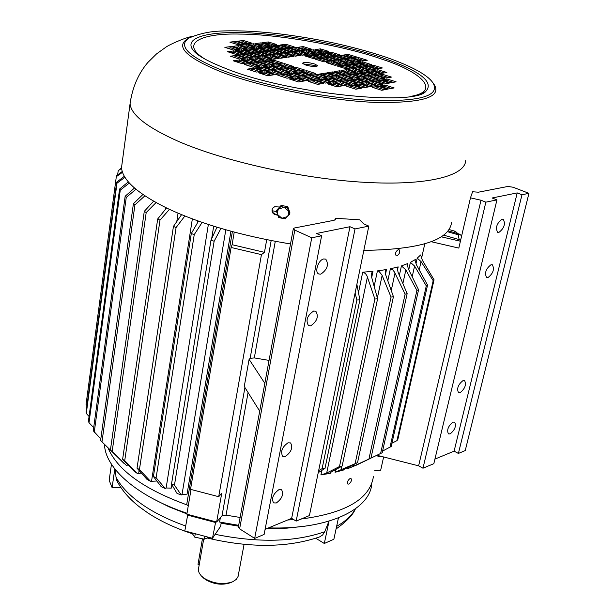 <?xml version="1.0" encoding="UTF-8"?>
<svg xmlns="http://www.w3.org/2000/svg" width="615" height="615" viewBox="0 0 615 615"><rect width="100%" height="100%" fill="white"/><g stroke="black" fill="none" stroke-linecap="round" stroke-linejoin="round"><path stroke-width="0.92" d="M195.224 534.035L194.694 537.103L192.003 533.12M208.462 537.395L204.28 539.186L204.749 536.511M204.28 539.186L194.694 537.103M198.599 568.283L198.499 571.051L199.314 573.265L201.359 575.978L204.226 578.323C213.797 583.796 223.283 584.95 232.693 581.782L236.368 579.338L238.074 576.47L244.07 544.367M202.65 577.17L205.51 579.591C214.181 584.519 222.684 585.488 231.017 582.49L231.97 582.082M202.404 539.032L198.007 564.324L199.152 565.093M117.603 482.183L115.966 477.063L115.582 469.898M338.442 517.884L333.868 539.247L324.313 543.483L315.772 538.248M120.917 487.618L112.099 487.657L109.17 480.284L111.461 464.24M112.099 487.657L114.797 468.907M207.309 538.025C250.144 548.126 287.559 547.757 319.554 536.933L322.606 535.027L324.728 531.737C294.731 542.13 258.215 542.991 215.173 534.32M324.313 543.483L329.04 521.128M328.987 521.143L324.728 531.737M221.192 522.366L220.739 526.117L212.475 538.294L215.688 521.827M187.76 514.463L184.815 530.953L212.475 538.294M220.347 517.761L219.586 522.035L238.674 525.333M383.637 456.976L380.662 470.267L374.766 470.467M248.083 392.57L226.036 515.155L240.119 517.461L226.036 515.155L222 515.862L244.924 387.519M287.72 519.975L293.786 519.652L287.72 519.975M301.096 519.037C345.83 513.118 369.93 498.98 373.405 476.617C369.93 498.98 345.83 513.118 301.096 519.037M188.298 505.684L186.668 504.807C143.656 489.079 117.427 470.083 107.979 447.82C117.565 470.337 144.21 489.479 187.906 505.23M187.483 515.093L215.281 522.427M104.519 444.391C104.904 468.007 137.237 496.697 187.029 513.248M268.617 527.87C327.649 529.922 369.869 509.758 371.775 483.936M461.642 235.945L459.72 234.2L448.151 230.817M447.42 231.686L458.198 234.769L459.159 239.596L458.867 240.865M449.081 229.533L455.408 231.34L457.791 233.569M287.774 206.717L289.965 212.867L289.673 214.058L287.466 207.901L287.774 206.717L281.178 205.364L276.804 210.153L276.473 211.337L278.687 217.487L281.954 218.264L285.275 218.84L289.673 214.058M287.466 207.901L280.855 206.54L281.178 205.364M280.855 206.54L276.473 211.337M288.543 211.076L288.758 213.974L287.443 216.549L281.954 218.264L277.557 214.512L277.311 211.714L278.633 209.039L284.138 207.317L288.543 211.076M410.282 96.432C441.57 91.527 422.221 72.07 382.322 59.317C346.783 46.479 279.74 34.179 240.142 34.086C202.227 32.979 178.558 42.919 204.918 59.055M277.588 214.597L275.72 214.235C273.183 213.49 271.999 211.844 272.184 209.3M275.72 214.235L275.582 214.75C273.037 214.005 271.853 212.36 272.038 209.807L272.829 208.039L274.697 206.709L279.648 207.032M122.27 161.968L121.516 167.595C122.439 180.226 137.883 193.894 167.849 208.608C201.228 224.168 242.118 235.952 290.511 243.963M305.086 64.844C311.728 66.728 315.91 67.043 317.624 65.79L315.034 64.137C308.407 62.261 304.24 61.954 302.526 63.207L305.086 64.844M316.825 66.397L314.795 65.436L303.095 63.899M363.842 250.382C420.23 249.544 449.48 240.157 451.595 222.223M275.582 214.75L277.796 215.181M381.646 79.95L390.748 82.802L396.098 81.818L387.027 78.981L381.646 79.95M356.5 78.812L365.618 81.687L371.168 80.703L362.089 77.844L356.5 78.812M377.126 75.238L386.112 78.043L391.424 77.09L382.476 74.307L377.126 75.238M334.007 71.709L342.955 74.538L348.597 73.592L339.672 70.787L334.007 71.709M372.705 70.633L381.577 73.393L386.858 72.478L378.017 69.749L372.705 70.633M359.152 72.908L368.108 75.707L373.536 74.776L364.626 71.993L359.152 72.908M368.393 66.136L377.141 68.842L382.392 67.973L373.666 65.282L368.393 66.136M354.932 68.319L363.765 71.071L369.161 70.172L360.359 67.435L354.932 68.319M352.234 74.069L361.22 76.89L366.732 75.945L357.776 73.139L352.234 74.069M350.804 63.829L359.521 66.543L364.88 65.674L356.2 62.991L350.804 63.829M337.058 65.982L345.853 68.742L351.365 67.85L342.601 65.113L337.058 65.982M346.768 59.447L355.378 62.107L360.697 61.285L352.126 58.64L346.768 59.447M333.122 61.515L341.802 64.221L347.275 63.368L338.627 60.677L333.122 61.515M349.997 73.362L355.547 72.439L346.668 69.656L341.079 70.564L349.997 73.362M239.496 49.246L231.071 46.556L224.844 47.324L233.3 50.03L239.496 49.246M265.219 50.653L256.786 47.985L250.766 48.754L259.23 51.437L265.219 50.653M242.402 53.643L233.861 50.907L227.581 51.706L236.145 54.458L242.402 53.643M286.552 57.395L277.972 54.681L272.03 55.496L280.632 58.225L286.552 57.395M245.37 58.141L236.721 55.358L230.379 56.196L239.058 58.994L245.37 58.141M260.829 56.042L252.25 53.313L246.092 54.12L254.695 56.872L260.829 56.042M248.414 62.745L239.65 59.916L233.254 60.793L242.041 63.645L248.414 62.745M264.004 60.562L255.317 57.779L249.106 58.625L257.823 61.431L264.004 60.562M268.386 55.019L259.845 52.306L253.78 53.105L262.344 55.834L268.386 55.019M267.264 65.182L258.461 62.353L252.188 63.237L261.021 66.089L267.264 65.182M282.531 62.961L273.806 60.178L267.717 61.039L276.473 63.845L282.531 62.961M270.592 69.918L261.675 67.035L255.348 67.958L264.304 70.863L270.592 69.918M285.998 67.604L277.15 64.767L271.015 65.667L279.894 68.519L285.998 67.604M270.531 55.696L264.496 56.526L273.145 59.278L279.149 58.433L270.531 55.696L270.308 57.003L276.135 58.856M320.953 58.364L315.334 59.186L323.974 61.892L329.571 61.046L320.953 58.364L320.723 59.64L318.047 60.032M301.05 55.358L292.54 52.69L286.767 53.482L295.3 56.165L301.05 55.358M251.72 43.111L243.463 40.513L237.467 41.22L245.746 43.842L251.72 43.111M327.895 57.341L322.352 58.156L330.962 60.839L336.474 60.009L327.895 57.341L327.664 58.609L325.051 59.002M334.737 56.342L329.271 57.141L337.843 59.809L343.278 58.986L334.737 56.342L334.506 57.602L331.962 57.979M341.486 55.358L336.098 56.142L344.631 58.786L349.989 57.979L341.486 55.358L341.248 56.611L338.773 56.972M348.144 54.381L342.824 55.158L351.319 57.779L356.608 56.98L348.144 54.381L347.906 55.627L345.492 55.98M310.268 55.027L304.61 55.827L313.181 58.51L318.808 57.687L310.268 55.027L310.037 56.296L307.346 56.68M317.255 54.035L311.674 54.827L320.207 57.487L325.758 56.68L317.255 54.035L317.025 55.304L314.396 55.673M324.143 53.059L318.639 53.843L327.142 56.48L332.615 55.688L324.143 53.059L323.913 54.32L321.353 54.681M330.939 52.106L325.512 52.867L333.976 55.488L339.372 54.704L330.939 52.106L330.709 53.351L328.21 53.705M281.993 49.384L276.181 50.153L284.637 52.813L290.426 52.029L281.993 49.384L281.77 50.661L278.972 51.03M299.674 51.714L293.978 52.498L302.472 55.158L308.146 54.358L299.674 51.714L299.451 52.982L296.738 53.359M306.7 50.761L301.089 51.522L309.553 54.166L315.141 53.382L306.7 50.761L306.478 52.014L303.833 52.383M313.635 49.807L308.1 50.568L316.525 53.182L322.037 52.413L313.635 49.807L313.412 51.06L310.836 51.414M320.476 48.877L315.011 49.623L323.405 52.221L328.841 51.452L320.476 48.877L320.246 50.115L317.74 50.461M279.894 48.723L271.53 46.102L265.68 46.848L274.075 49.492L279.894 48.723M289.165 48.439L283.43 49.192L291.864 51.837L297.568 51.06L289.165 48.439L288.942 49.7L286.213 50.069M296.238 47.501L290.588 48.247L298.982 50.868L304.602 50.107L296.238 47.501L296.023 48.762L293.355 49.115M303.218 46.586L297.645 47.317L306.001 49.915L311.544 49.162L303.218 46.586L302.995 47.832L300.404 48.178M269.447 45.456L261.152 42.858L255.271 43.58L263.589 46.194L269.447 45.456M285.306 53.682L279.448 54.481L288.02 57.187L293.855 56.365L285.306 53.682L285.083 54.966L282.231 55.358M278.749 45.187L272.983 45.917L281.339 48.539L287.074 47.785L278.749 45.187L278.534 46.448L275.781 46.802M285.86 44.28L280.179 45.003L288.496 47.601L294.154 46.855L285.86 44.28L285.644 45.533L282.969 45.871M283.184 53.013L274.713 50.345L268.817 51.122L277.319 53.805L283.184 53.013M264.212 47.04L258.277 47.793L266.702 50.453L272.606 49.684L264.212 47.04L263.996 48.316L261.106 48.685M262.121 46.379L253.787 43.757L247.83 44.495L256.178 47.132L262.121 46.379M268.409 41.958L262.613 42.673L270.9 45.272L276.673 44.541L268.409 41.958L268.202 43.219L265.442 43.557M293.524 66.466L284.722 63.66L278.672 64.544L287.512 67.373L293.524 66.466M235.952 41.405L229.872 42.127L238.189 44.764L244.24 44.019L235.952 41.405L235.753 42.681L241.172 44.395M278.349 68.749L269.47 65.89L263.243 66.804L272.153 69.68L278.349 68.749M262.72 71.102L253.757 68.196L247.338 69.134L256.332 72.063L262.72 71.102M274.951 64.068L266.187 61.254L260.014 62.13L268.809 64.959L274.951 64.068M259.453 66.32L250.613 63.46L244.255 64.36L253.126 67.235L259.453 66.32M271.63 59.486L262.982 56.734L256.862 57.564L265.542 60.347L271.63 59.486M256.271 61.646L247.545 58.84L241.241 59.701L249.99 62.53L256.271 61.646M249.252 48.946L243.148 49.723L251.643 52.429L257.723 51.629L249.252 48.946L249.044 50.238L254.679 52.029M253.157 57.087L244.539 54.328L238.297 55.15L246.938 57.925L253.157 57.087M238.751 45.61L232.616 46.371L241.034 49.046L247.145 48.278L238.751 45.61L238.543 46.901L244.086 48.662M250.113 52.629L241.61 49.923L235.422 50.707L243.955 53.436L250.113 52.629M267.333 51.322L261.352 52.106L269.885 54.812L275.835 54.005L267.333 51.322L267.118 52.613L272.822 54.42M246.323 44.68L240.273 45.425L248.66 48.085L254.687 47.324L246.323 44.68L246.115 45.964L251.635 47.709M298.644 70.933L304.617 70.002L295.738 67.173L289.726 68.081L298.644 70.933M319.531 74.054L328.571 76.929L334.375 75.96L325.373 73.108L319.531 74.054M372.436 87.338L381.754 90.29L387.304 89.237L378.017 86.3L372.436 87.338M291.072 72.109L297.137 71.171L288.22 68.311L282.116 69.234L291.072 72.109M283.384 73.308L289.542 72.347L280.586 69.464L274.39 70.402L283.384 73.308M275.582 74.523L281.839 73.546L272.837 70.64L266.549 71.594L275.582 74.523M267.663 75.753L274.006 74.769L264.965 71.832L258.584 72.801L267.663 75.753M309.875 74.53L315.81 73.569L306.854 70.717L300.881 71.648L309.875 74.53M302.357 75.737L308.384 74.769L299.382 71.886L293.324 72.831L302.357 75.737M294.723 76.967L300.835 75.983L291.794 73.077L285.644 74.038L294.723 76.967M286.967 78.213L293.178 77.213L284.099 74.277L277.849 75.261L286.967 78.213M339.949 80.557L345.715 79.566L336.636 76.683L330.839 77.651L339.949 80.557M321.207 78.151L327.103 77.175L318.063 74.292L312.136 75.253L321.207 78.151M313.742 79.397L319.723 78.405L310.644 75.491L304.625 76.468L313.742 79.397M306.162 80.657L312.236 79.65L303.11 76.714L296.999 77.705L306.162 80.657M298.46 81.941L304.625 80.911L295.461 77.951L289.258 78.958L298.46 81.941M342.24 81.288L351.434 84.217L357.161 83.194L347.998 80.288L342.24 81.288M332.646 81.81L338.496 80.803L329.379 77.897L323.49 78.881L332.646 81.81M325.235 83.087L331.17 82.064L322.006 79.135L316.033 80.135L325.235 83.087M317.701 84.386L323.736 83.348L314.526 80.388L308.461 81.403L317.701 84.386M353.748 84.947L363.027 87.907L368.708 86.861L359.46 83.924L353.748 84.947M335.813 75.722L341.54 74.769L332.577 71.94L326.826 72.87L335.813 75.722M344.185 85.508L349.997 84.47L340.787 81.534L334.944 82.548L344.185 85.508M336.828 86.815L342.724 85.762L333.476 82.802L327.541 83.832L336.828 86.815M338.073 76.437L347.144 79.32L352.825 78.336L343.785 75.484L338.073 76.437M358.583 82.94L364.218 81.941L355.093 79.058L349.428 80.042L358.583 82.94M360.882 83.671L370.115 86.6L375.711 85.57L366.509 82.664L360.882 83.671M355.831 89.229L361.597 88.168L352.31 85.208L346.506 86.246L355.831 89.229M326.15 62.569L334.868 65.298L340.418 64.437L331.731 61.723L326.15 62.569M388.68 88.975L394.146 87.93L384.905 85.024L379.401 86.046L388.68 88.975M339.995 60.47L348.636 63.16L354.032 62.315L345.422 59.655L339.995 60.47M353.456 58.433L362.02 61.077L367.27 60.262L358.737 57.633L353.456 58.433M343.977 64.898L352.733 67.635L358.176 66.758L349.451 64.045L343.977 64.898M357.538 62.776L366.209 65.459L371.498 64.613L362.85 61.946L357.538 62.776M348.059 69.433L356.931 72.209L362.404 71.294L353.564 68.542L348.059 69.433M361.712 67.219L370.499 69.949L375.819 69.065L367.063 66.351L361.712 67.219M372.544 80.457L378.017 79.481L368.985 76.652L363.48 77.605L372.544 80.457M365.979 71.763L374.889 74.538L380.247 73.616L371.368 70.856L365.979 71.763M383.975 84.047L389.403 83.048L380.285 80.188L374.827 81.172L383.975 84.047M370.353 76.414L379.378 79.235L384.775 78.282L375.78 75.468L370.353 76.414M354.232 78.097L359.829 77.129L350.834 74.3L345.207 75.245L354.232 78.097M377.095 85.316L382.607 84.301L373.451 81.418L367.901 82.41L377.095 85.316M384.198 80.75L386.766 80.288L387.027 78.981M386.766 80.288L393.3 82.333M359.114 79.635L361.835 79.158L362.089 77.844M361.835 79.158L368.324 81.203M379.693 76.037L382.215 75.599L382.476 74.307M382.215 75.599L388.618 77.59M336.666 72.547L339.426 72.093L339.672 70.787M339.426 72.093L345.707 74.077M375.296 71.44L377.764 71.025L378.017 69.749M377.764 71.025L384.037 72.962M361.766 73.723L364.372 73.285L364.626 71.993M364.372 73.285L370.699 75.261M370.991 66.943L373.42 66.543L373.666 65.282M373.42 66.543L379.555 68.442M357.561 69.134L360.113 68.719L360.359 67.435M360.113 68.719L366.309 70.648M354.855 74.892L357.53 74.438L357.776 73.139M357.53 74.438L363.88 76.437M353.448 64.652L355.954 64.252L356.2 62.991M355.954 64.252L362.02 66.136M339.718 66.82L342.363 66.405L342.601 65.113M342.363 66.405L348.482 68.319M349.42 60.27L351.888 59.893L352.126 58.64M351.888 59.893L357.83 61.731M335.798 62.346L338.388 61.954L338.627 60.677M338.388 61.954L344.385 63.822M346.668 69.656L346.422 70.956L352.672 72.916M343.731 71.394L346.422 70.956M227.727 48.247L230.863 47.855L231.071 46.556M230.863 47.855L236.429 49.631M253.611 49.654L256.57 49.269L256.786 47.985M256.57 49.269L262.182 51.045M230.456 52.629L233.654 52.221L233.861 50.907M233.654 52.221L239.335 54.043M274.82 56.38L277.749 55.98L277.972 54.681M277.749 55.98L283.553 57.818M233.246 57.118L236.506 56.688L236.721 55.358M236.506 56.688L242.31 58.556M248.937 55.035L252.035 54.62L252.25 53.313M252.035 54.62L257.793 56.457M236.106 61.715L239.435 61.262L239.65 59.916M239.435 61.262L245.362 63.176M251.935 59.532L255.102 59.102L255.317 57.779M255.102 59.102L260.975 60.985M256.609 54.012L259.63 53.605L259.845 52.306M259.63 53.605L265.357 55.427M255.01 64.145L258.239 63.683L258.461 62.353M258.239 63.683L264.235 65.621M270.515 61.938L273.575 61.5L273.806 60.178M273.575 61.5L279.533 63.399M258.162 68.872L261.444 68.388L261.675 67.035M261.444 68.388L267.579 70.371M273.798 66.558L276.927 66.097L277.15 64.767M276.927 66.097L283.008 68.05M267.302 57.418L270.308 57.003M326.642 61.492L320.723 59.64M292.54 52.69L292.317 53.966L289.534 54.351M298.075 55.773L292.317 53.966M243.463 40.513L243.256 41.782L240.334 42.127M248.66 43.481L243.256 41.782M333.561 60.447L327.664 58.609M340.379 59.424L334.506 57.602M347.098 58.41L341.248 56.611M353.725 57.418L347.906 55.627M315.864 58.117L310.037 56.296M322.829 57.11L317.025 55.304M329.686 56.111L323.913 54.32M336.459 55.127L330.709 53.351M287.428 52.436L281.77 50.661M305.178 54.781L299.451 52.982M312.182 53.797L306.478 52.014M319.093 52.821L313.412 51.06M325.904 51.868L320.246 50.115M271.53 46.102L271.315 47.37L268.494 47.739M276.881 49.123L271.315 47.37M294.585 51.468L288.942 49.7M301.634 50.507L296.023 48.762M308.584 49.561L302.995 47.832M261.152 42.858L260.945 44.119L258.108 44.472M266.418 45.841L260.945 44.119M290.864 56.788L285.083 54.966M284.076 48.178L278.534 46.448M291.164 47.247L285.644 45.533M274.713 50.345L274.498 51.629L271.622 52.006M280.179 53.42L274.498 51.629M269.585 50.076L263.996 48.316M253.787 43.757L253.58 45.033L250.674 45.395M259.076 46.763L253.58 45.033M273.652 44.918L268.202 43.219M281.447 65.436L284.491 64.982L284.722 63.66M284.491 64.982L290.549 66.92M232.754 43.042L235.753 42.681M266.041 67.704L269.247 67.235L269.47 65.89M269.247 67.235L275.351 69.203M250.159 70.049L253.534 69.549L253.757 68.196M253.534 69.549L259.691 71.555M262.82 63.03L265.964 62.584L266.187 61.254M265.964 62.584L271.938 64.498M247.084 65.275L250.39 64.806L250.613 63.46M250.39 64.806L256.424 66.758M259.676 58.471L262.759 58.041L262.982 56.734M262.759 58.041L268.609 59.909M244.078 60.616L247.322 60.17L247.545 58.84M247.322 60.17L253.226 62.077M246 50.63L249.044 50.238M241.149 56.065L244.332 55.642L244.539 54.328M244.332 55.642L250.105 57.495M235.484 47.286L238.543 46.901M238.282 51.622L241.403 51.222L241.61 49.923M241.403 51.222L247.061 53.028M264.166 53.005L267.118 52.613M243.133 46.333L246.115 45.964M301.658 70.464L295.5 68.503L295.738 67.173M295.5 68.503L292.479 68.965M325.373 73.108L325.127 74.43L322.222 74.907M331.462 76.445L325.127 74.43M378.017 86.3L377.756 87.638L375.004 88.153M384.49 89.767L377.756 87.638M294.17 71.632L287.981 69.649L288.22 68.311M287.981 69.649L284.876 70.125M286.559 72.816L280.348 70.81L280.586 69.464M280.348 70.81L277.165 71.302M278.841 74.015L272.599 71.993L272.837 70.64M272.599 71.993L269.332 72.493M271 75.238L264.734 73.193L264.965 71.832M264.734 73.193L261.383 73.708M312.874 74.046L306.608 72.047L306.854 70.717M306.608 72.047L303.602 72.524M305.432 75.245L299.144 73.223L299.382 71.886M299.144 73.223L296.053 73.715M297.875 76.46L291.556 74.423L291.794 73.077M291.556 74.423L288.389 74.922M290.203 77.69L283.861 75.637L284.099 74.277M283.861 75.637L280.609 76.152M342.832 80.058L336.382 78.013L336.636 76.683M336.382 78.013L333.499 78.497M324.182 77.659L317.817 75.63L318.063 74.292M317.817 75.63L314.834 76.114M316.794 78.889L310.398 76.837L310.644 75.491M310.398 76.837L307.331 77.336M309.291 80.135L302.864 78.067L303.11 76.714M302.864 78.067L299.72 78.582M301.673 81.403L295.223 79.32L295.461 77.951M295.223 79.32L291.994 79.842M347.998 80.288L347.744 81.626L344.877 82.126M354.294 83.709L347.744 81.626M335.598 81.303L329.125 79.235L329.379 77.897M329.125 79.235L326.158 79.735M328.264 82.571L321.76 80.48L322.006 79.135M321.76 80.48L318.716 80.996M320.815 83.848L314.28 81.749L314.526 80.388M314.28 81.749L311.159 82.272M359.46 83.924L359.198 85.262L356.354 85.777M365.864 87.384L359.198 85.262M338.642 75.253L332.331 73.254L332.577 71.94M332.331 73.254L329.494 73.715M347.121 84.985L340.533 82.879L340.787 81.534M340.533 82.879L337.589 83.394M339.834 86.277L333.222 84.155L333.476 82.802M333.222 84.155L330.201 84.686M343.785 75.484L343.539 76.806L340.718 77.282M349.95 78.835L343.539 76.806M361.359 82.448L354.84 80.381L355.093 79.058M354.84 80.381L352.049 80.873M366.509 82.664L366.248 83.994L363.473 84.493M372.875 86.092L366.248 83.994M358.745 88.698L352.049 86.554L352.31 85.208M352.049 86.554L349.128 87.084M328.833 63.414L331.493 63.007L331.731 61.723M331.493 63.007L337.52 64.89M384.905 85.024L384.636 86.346L391.348 88.468M381.961 86.853L384.636 86.346M342.655 61.3L345.184 60.916L345.422 59.655M345.184 60.916L351.15 62.768M356.093 59.248L358.491 58.886L358.737 57.633M358.491 58.886L364.411 60.7M346.629 65.728L349.205 65.321L349.451 64.045M349.205 65.321L355.301 67.219M360.159 63.591L362.604 63.207L362.85 61.946M362.604 63.207L368.646 65.075M350.696 70.256L353.318 69.826L353.564 68.542M353.318 69.826L359.544 71.77M364.326 68.034L366.817 67.627L367.063 66.351M366.817 67.627L372.982 69.533M368.985 76.652L368.731 77.959L375.188 79.988M366.071 78.42L368.731 77.959M368.577 72.57L371.114 72.147L371.368 70.856M371.114 72.147L377.418 74.108M380.285 80.188L380.024 81.503L386.597 83.563M377.395 81.98L380.024 81.503M372.936 77.221L375.519 76.767L375.78 75.468M375.519 76.767L381.953 78.782M350.834 74.3L350.581 75.614L356.969 77.628M347.836 76.076L350.581 75.614M373.451 81.418L373.19 82.741L379.786 84.816M370.484 83.225L373.19 82.741M285.352 456.476L282.692 456.345C280.302 451.61 282.07 447.097 288.012 442.8L290.611 442.931C293.032 447.628 291.279 452.148 285.352 456.476M276.312 502.978L273.537 502.885C271.33 498.327 273.121 493.93 278.895 489.686L281.616 489.778C283.846 494.299 282.077 498.696 276.312 502.978M310.752 325.812L308.476 325.627C305.501 320.369 307.216 315.51 313.619 311.052L315.833 311.236C318.839 316.464 317.148 321.322 310.752 325.812M320.792 274.152L318.693 273.959C314.227 272.176 318.386 259.768 323.751 258.946L325.781 259.138C329.04 264.581 327.38 269.585 320.792 274.152M452.978 422.113C448.166 426.034 446.651 429.97 448.427 433.913L450.126 433.913C454.931 429.97 456.438 426.034 454.639 422.113L452.978 422.113M502.078 219.178C496.728 223.33 495.26 227.719 497.658 232.37L498.873 232.439C504.208 228.273 505.668 223.875 503.255 219.255L502.078 219.178M491.07 264.688C485.842 268.786 484.359 273.068 486.611 277.55L487.941 277.611C493.161 273.498 494.629 269.209 492.361 264.757L491.07 264.688M463.026 380.585C458.106 384.552 456.599 388.572 458.498 392.654L460.105 392.678C465.017 388.688 466.516 384.667 464.602 380.608L463.026 380.585M276.558 211.614L272.191 210.737M348.859 484.082L347.859 484.074C346.968 482.198 347.706 480.353 350.05 478.532L351.027 478.539C351.872 480.377 351.15 482.221 348.859 484.082M396.967 255.901L396.229 255.84C394.922 253.58 395.63 251.489 398.336 249.559L399.058 249.613C400.304 251.843 399.612 253.941 396.967 255.901M358.483 292.694L362.712 272.176L363.45 272.261L365.548 273.683L367.017 275.927L374.881 299.028L377.595 298.79L371.468 276.635L371.206 273.552L372.974 271.392L371.698 277.488M331.016 472.128L330.793 473.219L329.571 473.112L330.578 472.366L342.132 466.085L339.503 466.531L326.035 473.342L320.915 474.918L321.853 470.375M374.158 286.382L377.418 270.9L378.963 271.307L381.969 275.043L391.04 297.083L393.431 296.684L385.713 274.874L385.213 271.246L386.512 269.539L385.505 274.244M344 469.36L343.885 469.906L342.986 470.014L344.354 469.184L357.53 462.641L335.083 472.282L335.644 469.614M355.278 465.593L347.652 468.676L347.921 467.415M353.779 464.51L353.41 466.224L370.953 458.144L355.262 465.686M353.41 466.224L347.652 468.676M128.189 465.032L127.628 465.101L127.712 464.54M191.019 489.486L186.868 514.178L216.634 522.027L222 515.862M377.795 456.83L381.923 456.545M277.165 214.512L277.55 214.497M330.793 473.219L320.915 474.918M362.712 272.176L372.974 271.392M343.885 469.906L335.083 472.282M377.418 270.9L386.512 269.539M387.811 280.817L390.387 268.793L398.174 266.895L397.428 270.346M399.373 275.366L401.426 265.911L407.807 263.535L407.299 265.841M408.767 269.77L410.397 262.344L415.31 259.53L415.01 260.883M415.955 263.858L417.216 258.146L420.629 254.964L420.491 255.586M431.2 241.71L458.821 248.091L470.467 197.846L480.999 200.229L418.623 465.832L377.802 455.5L377.941 454.885M421.49 258.654L424.773 243.847M275.282 241.341L254.31 357.922L269.062 360.398M266.71 239.673L264.465 252.327L261.444 254.633L218.702 496.697L221.723 493.33L216.634 522.027M259.707 411.166L244.263 386.458L249.098 359.329L250.136 358.361L271.177 240.565M218.702 496.697L190.527 489.34L231.094 247.468L232.109 244.701L234.223 232.109M232.109 244.701L264.465 252.327M254.31 357.922L250.136 358.361M318.232 472.658L324.997 468.392L322.114 468.645L318.655 470.598M355.093 293.024L356.885 299.974L359.875 299.889L356.869 284.361M390.387 268.793L392.616 269.708L394.515 272.114L405.108 294.185L407.153 293.639L398.066 272.284L397.282 268.194L398.174 266.895M401.426 265.911L405.862 269.893L416.901 290.426L418.569 289.75L382.223 452.709L358.483 464.064M418.569 289.75L408.368 268.94L407.245 264.458L407.807 263.535M410.397 262.344L414.572 266.041L426.287 285.89L427.556 285.099L416.493 264.919L415.002 260.137L415.31 259.53M427.556 285.099L391.202 446.452L382.576 451.095M417.216 258.146L421.052 261.575L433.183 280.678L434.052 279.794L422.39 260.314L420.629 254.964M434.052 279.794L397.828 439.51L396.929 440.655L391.932 443.223M335.083 219.993L335.413 218.287L359.667 219.809L363.78 223.921L368.823 226.112L355.024 228.934L349.966 226.712L291.648 518.345L296.153 521.097L309.422 515.562L368.823 226.112M249.098 359.329L264.834 383.345M441.27 236.813L460.42 241.218M434.928 459.098L454.101 451.164L458.398 453.432L465.232 450.58L528.946 193.333L513.164 187.252L507.944 186.453L478.424 192.195L472.589 191.772L470.467 197.846M418.623 465.832L422.974 468.207L433.829 463.679L496.935 199.883L492.115 197.984L517.215 192.91L521.989 194.755L528.946 193.333M265.103 529.323L291.648 518.345M238.397 526.809L239.619 528.854L254.671 538.394L264.112 534.458L321.622 235.776L316.517 233.477L349.966 226.712M261.444 254.633L231.094 247.468M230.933 231.225L187.045 494.168L182.04 494.399L181.271 494.99L177.005 493.399L171.516 484.074L174.46 485.166L181.271 494.99M171.854 484.643L171.285 488.11L166.119 487.995L165.181 488.51L161.253 486.719L153.412 476.517L156.118 477.747L165.181 488.51M156.871 481.015L150.506 481.314L146.977 479.362L137.022 468.192L139.436 469.529L150.506 481.314M141.396 473.096L137.476 473.542L134.416 471.467L122.623 459.282L157.686 218.971L159.985 220.139L124.714 460.689L137.476 473.542M123.984 463.387L118.049 457.514L126.313 465.347L127.628 465.101M142.911 194.501L133.401 203.757L134.916 204.933L101.975 441.877L117.388 456.86M322.114 468.645L356.885 299.974M324.997 468.392L359.875 299.889M339.503 466.531L374.881 299.028M342.132 466.085L377.595 298.79M355.193 463.264L391.04 297.083M357.53 462.641L393.431 296.684M368.946 458.928L405.108 294.185M407.153 293.639L370.953 458.144M380.57 453.639L416.901 290.426M389.925 447.505L426.287 285.89M396.929 440.655L433.183 280.678M335.413 218.287L335.836 219.117L334.13 220.278L294.447 227.996L293.309 228.78L294.808 230.102L311.751 237.797L321.622 235.776M422.974 468.207L485.85 202.158L480.999 200.229M485.85 202.158L496.935 199.883M521.989 194.755L458.398 453.432M517.215 192.91L454.101 451.164M296.153 521.097L355.024 228.934M254.671 538.394L311.751 237.797M220.962 228.396L214.143 241.218L174.46 485.166M216.987 227.204L210.96 240.234L214.143 241.218M202.143 222.399L194.24 234.615L156.118 477.747M198.476 221.123L191.296 233.546L194.24 234.615M184.869 216.011L176.082 227.542L139.436 469.529M181.571 214.666L173.438 226.412L176.082 227.542M169.433 209.354L159.985 220.139M166.55 207.985L157.686 218.971M124.714 460.689L122.623 459.282M153.619 201.213L144.279 211.368L146.201 212.552L156.049 202.581M118.049 457.514L110.431 449.949L144.279 211.368M126.313 465.347L110.431 449.949M134.916 204.933L144.871 195.831M101.975 441.877L100.614 440.386L133.401 203.757M134.501 187.998L125.153 196.27L126.252 197.415L135.977 189.259M100.814 438.902L93.265 430.761L125.153 196.27M128.358 181.863L119.587 189.028L120.271 190.127L129.373 183.016M93.688 427.625L89.014 422.713L88.429 421.252L119.587 189.028M124.361 176.282L116.704 182.148L116.981 183.185L124.96 177.289M89.067 416.47L86.3 413.411L86.1 412.004L116.704 182.148M122.247 171.5L116.443 175.721L116.312 176.682L122.508 172.292M86.961 405.554L86.054 404.493L86.238 403.156M121.532 167.849L118.195 170.709L121.586 168.372M210.96 240.234L171.516 484.074M191.296 233.546L153.412 476.517M173.438 226.412L137.022 468.192M146.201 212.552L112.168 451.418M126.252 197.415L94.233 432.253M120.271 190.127L89.014 422.713M116.981 183.185L86.3 413.411M116.312 176.682L86.054 404.493M118.195 170.709L117.65 174.845M185.653 525.979C170.109 520.482 156.602 513.971 145.117 506.46C130.995 497.074 121.278 487.272 115.966 477.063M355.447 508.797C351.818 515.478 345.545 521.328 336.636 526.332M305.432 526.102L287.005 528.147L267.118 528.493M238.52 526.163L221.108 523.219M186.914 513.902L168.956 506.798L152.858 498.673M458.198 234.769L459.72 234.2M443.661 235.145L459.159 239.596L460.95 238.912M455.408 231.34L454.07 232.508M465.732 160.238C465.532 175.982 427.21 185.922 364.726 182.34C302.38 178.804 224.337 161.445 177.858 141.143C147.154 127.413 131.218 114.982 130.057 103.85L130.726 98.9M432.483 82.233C444.176 96.386 425.419 103.128 376.219 102.451C328.379 100.645 260.906 87.284 220.985 71.824C184.854 56.972 174.268 45.664 189.236 37.892M188.367 38.484L185.553 41.151C180.818 48.931 193.125 58.679 222.469 70.402C260.422 85.031 323.582 97.877 370.414 100.345C418.9 101.89 439.863 96.255 433.314 83.456C428.532 75.46 412.88 66.743 386.351 57.31C352.349 46.017 315.18 38.015 274.828 33.31C252.95 30.981 233.961 30.281 217.856 31.196C207.885 31.811 198.276 34.086 189.02 38.03L185.553 41.151L188.167 38.637M421.875 93.588L425.695 91.504C414.141 106.257 287.928 93.903 226.097 68.634C210.23 62.407 199.844 56.926 194.94 52.19C180.871 38.461 205.441 30.973 247.491 32.795C289.627 34.601 345.223 44.987 384.006 58.31C420.583 71.24 434.482 82.302 425.695 91.504L421.975 93.549M186.668 504.807L232.378 231.617M165.389 209.423L165.666 207.555M213.682 226.182L211.652 238.728M197.761 220.87L197.438 222.914M367.424 276.958L326.688 473.035M382.13 275.42L377.364 297.952M341.694 466.324L340.887 470.114M395.007 273.045L391.248 290.503M405.862 269.893L402.871 283.584M414.572 266.041L412.204 276.773M421.052 261.575L419.215 269.877M182.04 494.399L225.805 229.795M166.119 487.995L208.362 224.483M151.59 480.884L192.357 218.894M138.698 473.204L139.098 470.529M176.782 221.592L178.05 213.19M294.808 230.102L239.619 528.854M203.965 578.431L202.481 577.016M203.68 539.147L198.399 569.421M192.303 533.712C175.313 528.17 160.446 521.205 147.685 512.818L139.736 507.106C129.381 499.065 121.709 490.178 116.712 480.446M336.074 528.954C346.514 521.582 352.933 514.932 355.332 509.005M191.849 36.446C183.209 38.215 168.433 45.241 165.973 47.117L156.471 53.966L147.746 62.592C138.275 73.731 132.379 87.491 130.057 103.85L121.516 167.595M238.351 527.07L293.309 228.78"/></g></svg>
